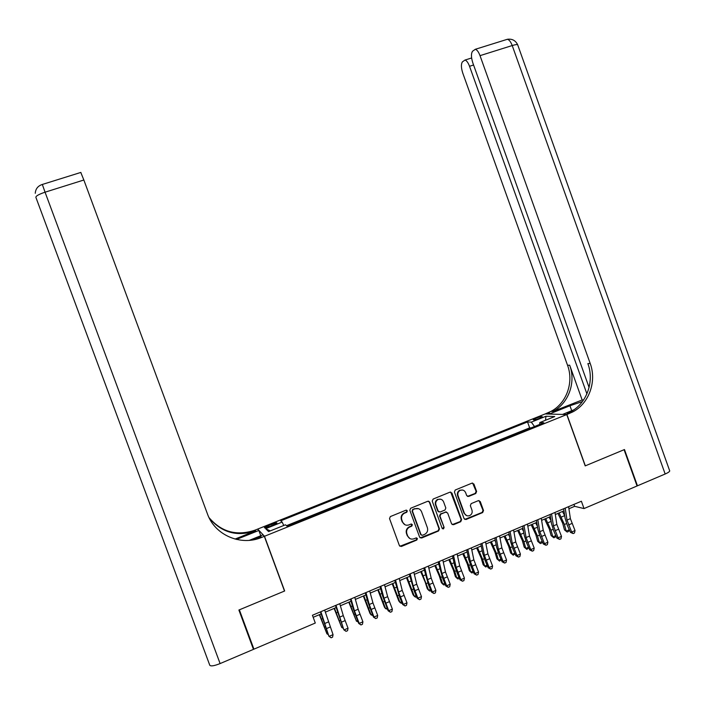 <?xml version="1.0" encoding="UTF-8"?>
<svg xmlns="http://www.w3.org/2000/svg" width="705" height="705" viewBox="0 0 705 705"><rect width="100%" height="100%" fill="white"/><g stroke="black" fill="none" stroke-linecap="round" stroke-linejoin="round"><path stroke-width="1.06" d="M407.323 510.825L405.921 510.2L390.323 516.589L389.548 518.624L399.391 545.573L401.392 546.463L416.814 540.03L417.43 538.567L416.038 537.95L414.046 538.779C411.138 539.66 409.015 538.708 407.675 535.932L406.856 533.685C406.089 530.795 406.979 528.6 409.526 527.093L411.799 526.141L412.381 524.705L410.98 524.079L408.988 524.899C406.071 525.771 403.947 524.82 402.608 522.035L401.788 519.797C401.03 516.985 401.868 514.817 404.3 513.284L406.767 512.244L407.323 510.825M404.961 524.74L402.211 521.859L401.392 519.62C400.634 516.818 401.471 514.65 403.903 513.117L406.371 512.086L406.917 510.667L406.503 510.129M399.902 546.278L416.399 539.827L416.681 537.889M409.869 538.541L407.27 535.729L406.459 533.491C405.692 530.609 406.574 528.415 409.12 526.908L411.385 525.956L411.597 524.018M536.038 418.197L533.227 419.731C533.579 420.224 535.685 419.757 539.554 418.338L542.356 416.805C541.995 416.311 539.88 416.778 536.038 418.197M475.743 493.526L476.615 491.473L473.919 484.044L471.98 483.145L455.192 490.028L454.417 492.037L464.066 518.616L466.023 519.506L482.661 512.561L483.515 510.517L480.264 501.546L478.325 500.656L471.16 503.626L470.341 505.661L471.962 510.12C472.597 512.561 471.839 514.394 469.68 515.602C467.283 516.36 465.52 515.584 464.401 513.258L458.056 495.765C457.422 493.421 458.118 491.632 460.127 490.389C462.603 489.482 464.436 490.239 465.626 492.654L466.684 495.562L468.622 496.452L475.743 493.526L475.249 493.394L476.122 491.341L472.614 483.04M585.203 465.89L624.075 449.711L637.056 485.983L584.022 508.569L581.387 501.237L312.43 615.271L315.294 623.035L253.932 649.164L239.365 609.834L284.661 590.984L264.49 536.276L566.767 414.558L585.203 465.89M429.724 502.154L427.75 501.255L410.61 508.279L409.834 510.305L419.616 537.148L421.599 538.03L438.563 530.962L439.453 528.882L429.724 502.154L428.57 501.167M433.134 499.052L449.975 492.161L451.931 493.051L461.59 519.655L460.726 521.709L453.544 524.714L451.579 523.824L447.657 513.02L445.692 512.13L440.845 514.13L440.017 516.183L444.115 527.446L443.507 528.891L442.114 528.283L432.236 501.123L433.134 499.052M446.512 512.033L445.278 511.98M269.627 526.556L276.933 523.031C276.871 522.476 275.135 522.837 271.707 524.123L264.401 527.648C264.454 528.212 266.19 527.851 269.627 526.556M264.49 536.276L257.713 529.067L545.176 413.932L566.767 414.558M530.962 427.944L529.658 427.856L527.525 421.942L280.713 520.845L282.176 522.07L283.736 525.498M527.525 421.942L531.306 422.136L545.996 416.241L554.756 416.549L539.783 422.568L543.811 422.771L287.023 526.106L285.463 524.802L268.579 531.588L265.662 528.688L282.176 522.07M529.658 427.856L286.503 525.674M251.297 643.533L253.932 649.164M568.917 508.746L574.628 506.322L584.022 508.569M313.179 617.307L321.075 613.958M325.296 612.169L336.109 607.578M340.383 605.762L351.046 601.233M355.364 599.4L365.886 594.941M370.257 593.081L380.63 588.675M385.045 586.807L395.285 582.462M399.735 580.567L409.843 576.276M414.337 574.372L424.304 570.142M428.843 568.212L438.669 564.035M443.26 562.096L452.954 557.981M457.58 556.016L467.142 551.953M471.804 549.971L481.233 545.97M485.948 543.969L495.245 540.021M499.995 538.012L509.169 534.117M513.954 532.081L522.995 528.239M527.825 526.194L536.743 522.405M541.607 520.343L550.411 516.606M555.311 514.527L563.982 510.843M573.932 504.392L574.628 506.322M539.783 422.568L539.722 424.41M534.505 426.516L531.306 422.136M270.262 530.909L265.662 528.688M545.996 416.241L545.467 420.277M284.661 590.984L284.318 590.534M420.18 537.889L438.113 530.768L439.004 528.688L429.301 502.004M413.095 509.662L412.46 511.116L421.044 534.663L422.427 535.289L424.613 534.372C427.23 532.901 428.164 530.689 427.389 527.737L421.537 511.671C420.206 508.895 418.091 507.944 415.183 508.798L412.601 509.539L412.46 511.116M421.387 535.148L420.621 534.469L412.055 510.958M418.488 508.675L415.183 508.798M412.681 509.503L414.778 508.64M452.222 524.617L460.25 521.533L461.114 519.479L450.698 492.055M445.692 512.13L440.396 513.971L439.567 516.007L444.115 527.446M442.484 528.785L443.665 527.261M443.577 501.801C442.379 499.369 440.519 498.611 438.017 499.537C435.998 500.797 435.302 502.603 435.928 504.939L438.184 511.134L440.149 512.033L445.005 510.023L445.824 507.988L443.577 501.801M440.784 499.228L437.576 499.396C435.558 500.656 434.862 502.453 435.487 504.789L435.928 504.939M438.871 511.953L437.743 510.975L435.487 504.789M467.441 496.417L475.249 493.394M462.665 490.046L459.66 490.257C457.651 491.5 456.955 493.288 457.58 495.624L458.056 495.765M466.622 515.628L463.925 513.09L457.58 495.624M464.736 519.426L482.158 512.403L483.013 510.358L479.021 500.559M319.356 614.689L326.935 633.83L319.682 614.548M328.257 634.588L326.935 633.83L327.816 633.451M324.661 610.081L333.051 634.65L329.288 636.262L331.094 637.796L328.909 636.254L320.431 611.878M320.872 611.693L328.909 636.254M333.051 634.65L332.593 637.153L331.094 637.796M238.889 610.028L284.503 591.046L264.331 536.338L261.661 537.413C240.854 546.331 214.813 535.201 207.42 513.848L83.851 180.013L45.058 192.192L220.11 663.572L253.456 649.367L238.889 610.028M260.771 535.738L258.832 530.477L236.492 539.44M258.832 530.477L257.563 529.129L255.034 530.142C236.765 536.267 221.432 532.09 209.032 517.62M235.038 539.069L255.651 530.821C237.127 536.999 221.634 532.707 209.191 517.946M253.016 539.871L260.982 536.672L261.661 537.413M264.331 536.338L262.947 534.857L249.297 540.347M220.11 663.572C214.205 665.917 210.76 666.472 209.773 665.229L35.876 197.321C35.893 195.955 38.96 194.245 45.058 192.192L42.326 184.454M261.423 537.51L261.202 536.91M80.793 172.443L83.851 180.013M669.538 470.394L669.732 470.94C669.433 471.786 667.908 472.808 665.159 474.007L637.452 485.807L624.48 449.543L585.335 465.838L566.908 414.505L572.83 411.879C589.124 403.427 596.932 381.37 590.182 363.41L480.017 55.651C478.589 51.897 477.021 49.773 475.311 49.297L472.535 51.245C471.01 53.589 471.107 57.484 472.835 62.93L589.089 387.468M582.445 401.55L569.948 405.745L549.371 414.002L545.309 413.879L550.957 411.394C566.52 403.366 574.002 382.41 567.569 365.349L462.78 73.135C461.096 67.847 460.973 64.102 462.401 61.89L464.974 60.066C466.613 60.524 468.129 62.604 469.53 66.288L586.913 393.866M562.519 414.434L573.949 409.772M562.493 414.373L566.908 414.505M571.165 411.843L567.023 413.509L570.601 411.826C586.816 403.419 594.597 381.476 587.873 363.613L590.182 363.41M582.154 399.982L552.993 411.438C568.618 403.366 576.135 382.313 569.666 365.172L582.154 399.982L583.564 399.973M636.959 485.727L637.452 485.807M334.108 608.424L341.731 627.476L334.496 608.265M343.238 628.261L341.731 627.476L342.762 627.036M348.772 602.202L356.439 621.158L349.204 602.017M358.087 621.88L356.439 621.158L357.602 620.656M363.339 596.016L369.922 613.315L371.05 614.883L363.824 595.813M372.839 615.535L371.05 614.883L372.355 614.328M377.818 589.874L384.401 607.102L385.573 608.653L378.356 589.644M387.503 609.243L385.573 608.653L387.01 608.036M339.766 603.683L343.273 615.597L348.032 628.208L344.296 629.812L346.076 631.345L343.855 629.829L335.492 605.498M336.003 605.278L343.855 629.829M348.032 628.208L347.565 630.702L346.076 631.345M354.774 597.32L358.166 609.243L362.908 621.801L359.197 623.396L360.96 624.938L358.713 623.44L353.099 608.397L350.447 599.153M351.028 598.906L354.448 610.83L359.197 623.396L358.713 623.44M362.908 621.801L362.44 624.304L360.96 624.938M369.684 590.993L372.954 602.925L377.695 615.447L374.002 617.034L375.747 618.567L373.465 617.095L367.878 602.105L365.313 592.852M365.965 592.57L369.261 604.502L374.002 617.034L373.465 617.095M377.695 615.447L377.219 617.933L375.747 618.567M384.489 584.718L387.644 596.659L392.377 609.129L388.719 610.706L390.438 612.24L388.129 610.786L382.551 595.848L380.074 586.586M380.797 586.287L383.987 598.219L388.719 610.706L388.129 610.786M392.377 609.129L391.901 611.614L390.438 612.24M392.2 583.766L398.774 600.942L399.991 602.458L392.791 583.52M402.062 602.986L401.277 603.321L399.991 602.458L401.577 601.779M399.206 578.479L402.247 590.42L406.97 602.854L403.33 604.414L405.04 605.956L402.687 604.52L399.682 597.109L394.747 580.374M395.54 580.03L398.607 591.98L403.33 604.414L402.687 604.52M406.97 602.854L406.494 605.331L405.04 605.956M406.494 577.695L413.068 594.808L414.329 596.307L407.137 577.43M416.54 596.765L415.58 597.179L414.329 596.307L416.047 595.566M413.826 572.275L416.752 584.234L421.475 596.615L417.853 598.166L419.537 599.708L417.166 598.298L414.143 590.922L409.323 574.187M410.178 573.826L413.139 585.776L417.853 598.166L417.166 598.298M421.475 596.615L420.982 599.091L419.537 599.708M420.7 571.667L425.168 582.039L427.265 588.719L428.57 590.191L421.387 571.376M430.914 590.587L429.794 591.063L428.57 590.191L430.42 589.398M428.349 566.124L431.169 578.074L435.875 590.42L432.288 591.962L433.954 593.504L431.548 592.112L428.508 584.762L423.802 568.045M424.727 567.657L427.574 579.607L432.288 591.962L431.548 592.112M435.875 590.42L435.39 592.887L433.954 593.504M434.818 565.674L439.312 575.994L441.374 582.665L442.722 584.11L440.66 577.413L435.549 565.366M445.199 584.445L443.921 585L442.722 584.11L444.705 583.264M442.784 559.999L445.489 571.966L450.195 584.26L446.626 585.793L448.265 587.344L445.833 585.97L442.793 578.655L438.193 561.947M439.189 561.524L441.912 573.491L446.626 585.793L445.833 585.97M450.195 584.26L449.693 586.727L448.265 587.344M448.838 559.726L453.359 569.992L455.395 576.655L456.787 578.074L454.751 571.385L449.623 559.391M459.387 578.32L457.959 578.964L456.787 578.074L458.902 577.166M457.122 553.918L459.713 565.886L464.419 578.144L460.867 579.669L462.498 581.211L460.03 579.862L456.981 572.575L454.531 565.163L452.495 555.884M453.544 555.434L456.17 567.402L460.867 579.669L460.03 579.862M464.419 578.144L463.916 580.603L462.498 581.211M462.78 553.804L467.327 564.026L469.327 570.68L470.764 572.072L468.763 565.401L463.608 553.451M473.434 572.116L471.909 572.971L470.764 572.072L473.002 571.112M471.372 547.882L473.857 559.849L478.545 572.063L475.029 573.579L476.633 575.13L474.139 573.791L471.081 566.538L468.658 559.144L466.701 549.865M467.82 549.389L470.332 561.356L475.029 573.579L474.139 573.791M478.545 572.063L478.043 574.522L476.633 575.13M476.633 547.926L481.198 558.096L483.172 564.74L484.661 566.106L482.678 559.444L477.505 547.556M487.393 565.965L485.771 567.014L484.661 566.106L487.023 565.093M481.453 547.054L480.969 546.084M485.525 541.881L487.904 553.848L492.592 566.027L489.094 567.534L490.68 569.076L488.16 567.763L485.084 560.546L482.687 553.161L480.819 543.881M482 543.379L484.405 555.346L489.094 567.534L488.16 567.763M492.592 566.027L492.081 568.477L490.68 569.076M490.398 542.083L494.989 552.209L496.928 558.836L498.461 560.175L496.514 553.531L491.323 541.687M501.273 559.858L499.545 561.101L498.461 560.175L500.947 559.109M495.606 541.889L494.76 540.233M499.598 535.915L501.872 547.891L506.551 560.017L503.07 561.515L504.639 563.066L502.092 561.77L499.008 554.579L496.637 547.221L494.839 537.933M496.091 537.404L498.391 549.38L503.07 561.515L502.092 561.77M506.551 560.017L506.031 562.467L504.639 563.066M504.075 536.276L508.693 546.349L510.605 552.967L512.174 554.289L510.261 547.644L505.044 535.862M515.055 553.795L513.24 555.214L510.605 552.967M513.24 555.214L512.174 554.289L514.791 553.169M509.636 536.681L508.464 534.408M513.575 529.984L515.743 541.969L520.413 554.059L516.959 555.54L518.51 557.091L515.937 555.822L512.843 548.657L510.49 541.308L508.781 532.019M510.085 531.464L512.279 543.449L516.959 555.54L515.937 555.822M520.413 554.059L519.893 556.501L518.51 557.091M517.673 530.504L522.317 540.532L524.194 547.142L525.807 548.437L523.921 541.801L518.686 530.072M528.768 547.767L526.846 549.371L524.194 547.142M526.846 549.371L525.807 548.437L528.547 547.265M523.559 531.438L522.088 528.627M527.463 524.097L529.525 536.082L534.196 548.129L530.759 549.609L532.293 551.16L529.693 549.9L526.591 542.771L524.264 535.439L522.634 526.15M524 525.569L526.089 537.554L530.759 549.609L529.693 549.9M534.196 548.129L533.667 550.561L532.293 551.16M531.191 524.767L535.853 534.751L537.703 541.352L539.36 542.621L537.501 536.003L532.249 524.317M542.383 541.784L541.713 542.982L540.365 543.555L537.703 541.352M540.365 543.555L539.36 542.621L542.215 541.396M537.377 526.177L535.624 522.881M541.264 518.245L543.229 530.23L547.891 542.242L544.471 543.705L545.996 545.256L543.361 544.022L540.25 536.919L537.95 529.605L536.399 520.308M537.827 519.708L539.81 531.693L544.471 543.705L543.361 544.022M547.891 542.242L547.362 544.665L545.996 545.256M544.621 519.065L549.301 528.997L551.125 535.588L552.826 536.84L550.993 530.23L545.723 518.598M555.919 535.844L555.143 537.21L553.804 537.783L551.125 535.588M553.804 537.783L552.826 536.84L555.796 535.562M551.09 520.898L549.08 517.17M554.985 512.429L556.844 524.423L561.497 536.382L558.104 537.845L559.611 539.395L556.95 538.179L553.83 531.112L551.548 523.806L550.076 514.509M551.557 513.883L553.451 525.868L558.104 537.845L556.95 538.179M561.497 536.382L560.968 538.814L559.611 539.395M557.963 513.399L562.678 523.286L564.476 529.869L566.203 531.094L564.405 524.494L559.109 512.914M569.376 529.948L568.494 531.473L567.164 532.046L564.476 529.869M567.164 532.046L566.203 531.094L569.296 529.763M561.365 517.047L564.705 515.628L562.449 511.495M568.609 506.648L570.38 518.642L575.024 530.565L571.649 532.019L573.139 533.57L570.451 532.372L567.322 525.331L565.066 518.052L563.665 508.746M565.216 508.093L567.005 520.087L571.649 532.019L570.451 532.372M575.024 530.565L574.487 532.989L573.139 533.57M268.949 526.82L268.438 525.437M272.218 525.516L271.707 524.123M439.004 528.688L439.453 528.882M451.473 492.918L451.931 493.051M461.114 519.479L461.59 519.655M453.077 524.529L453.544 524.714M440.458 513.936L440.907 514.104M439.567 516.007L440.017 516.183M437.743 510.975L438.184 511.134M468.138 496.32L468.622 496.452M463.925 513.09L464.401 513.258M479.761 501.405L480.264 501.546M483.013 510.358L483.515 510.517M465.538 519.329L466.023 519.506M473.425 483.921L473.919 484.044M476.122 491.341L476.615 491.473M324.6 627.053L325.225 626.789M321.577 619.113L322.529 618.708M328.292 621.995L324.529 623.599M330.081 627.053L326.318 628.657M255.651 530.821L255.034 530.142M567.023 413.509L569.235 413.562M549.548 413.042L547.538 412.989M569.666 365.172L567.569 365.349M665.159 474.007L512.218 45.543L480.017 55.651M473.584 65.01L469.53 66.288M505.987 39.727L507.38 39.286C509.186 39.727 510.799 41.815 512.218 45.543C515.117 44.653 516.932 44.389 517.664 44.75L517.831 45.208M572.257 412.178L572.011 411.5M571.711 410.671L569.948 405.745M339.44 620.708L340.162 620.4M336.417 612.804L337.519 612.328M354.174 614.399L355.003 614.046M351.152 606.529L352.412 605.992M368.821 608.142L369.746 607.745M365.798 600.29L367.208 599.691M383.37 601.92L384.401 601.48M380.348 594.103L381.907 593.434M343.273 615.597L339.537 617.192M345.045 620.638L341.317 622.242M358.166 609.243L354.448 610.83M359.911 614.275L356.21 615.862M372.954 602.925L369.261 604.502M374.69 607.948L371.006 609.525M387.644 596.659L383.987 598.219M389.363 601.665L385.705 603.233M397.832 595.734L398.951 595.258M394.8 587.944L396.51 587.221M402.247 590.42L398.607 591.98M403.947 595.417L400.308 596.976M412.196 589.591L413.412 589.072M409.164 581.828L411.024 581.043M416.752 584.234L413.139 585.776M418.435 589.213L414.822 590.764M426.472 583.484L427.785 582.92M423.441 575.756L425.441 574.901M431.169 578.074L427.574 579.607M432.835 583.053L429.239 584.586M440.66 577.413L442.061 576.813M437.629 569.719L439.761 568.803M445.489 571.966L441.912 573.491M447.137 576.928L443.568 578.452M454.751 571.385L456.25 570.75M451.72 563.718L454.002 562.749M459.713 565.886L456.17 567.402M461.352 570.838L457.801 572.363M468.763 565.401L470.35 564.723M465.723 557.752L468.146 556.73M473.857 559.849L470.332 561.356M475.47 564.793L471.953 566.3M482.678 559.444L484.353 558.73M479.647 551.83L482.202 550.746M487.904 553.848L484.405 555.346M489.508 558.783L486.009 560.281M496.514 553.531L498.276 552.773M493.482 545.943L496.17 544.798M501.872 547.891L498.391 549.38M503.449 552.817L499.977 554.306M510.261 547.644L512.112 546.86M507.221 540.092L510.041 538.893M515.743 541.969L512.279 543.449M517.311 546.877L513.857 548.358M523.921 541.801L525.86 540.973M520.889 534.275L523.841 533.015M529.525 536.082L526.089 537.554M531.085 540.982L527.648 542.453M537.501 536.003L539.519 535.13M534.461 528.494L537.545 527.181M543.229 530.23L539.81 531.693M544.771 535.121L541.352 536.584M550.993 530.23L553.099 529.332M547.952 522.749L551.169 521.383M556.844 524.423L553.451 525.868M558.369 529.296L554.976 530.75M564.405 524.494L566.591 523.559M570.38 518.642L567.005 520.087M571.887 523.507L568.512 524.952M440.396 513.971L440.845 514.13M443.057 528.706L443.507 528.891M437.576 499.396L438.017 499.537M459.66 490.257L460.127 490.389M475.32 493.359L475.813 493.491M80.881 172.417L42.274 184.472C37.92 185.917 35.585 188.861 35.268 193.285M552.993 411.438L550.957 411.394M570.601 411.826L572.83 411.879M471.627 57.977L464.974 60.066M669.732 470.94L517.664 44.75C515.549 40.467 512.121 38.643 507.38 39.286L475.311 49.297"/></g></svg>
